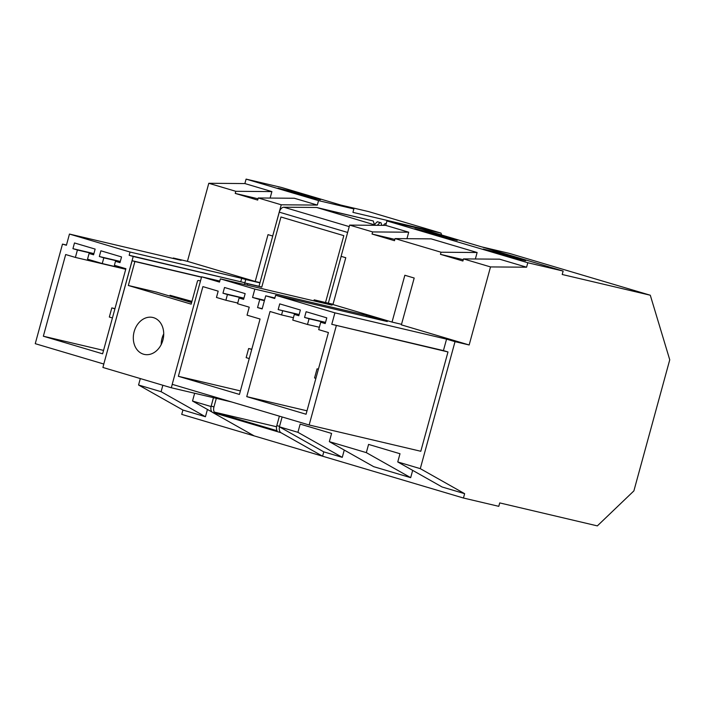 <?xml version="1.0" encoding="UTF-8"?>
<svg xmlns="http://www.w3.org/2000/svg" width="705" height="705" viewBox="0 0 705 705"><rect width="100%" height="100%" fill="white"/><g stroke="black" fill="none" stroke-linecap="round" stroke-linejoin="round"><path stroke-width="1.06" d="M99.326 256.505L103.811 257.836L102.251 263.547L87.526 259.176L89.094 253.465L93.58 254.796L95.14 249.085L74.492 242.961L72.932 248.671L77.418 250.002L75.391 257.422L65.68 254.54L43.34 336.214L102.613 353.813L125.895 268.711L114.395 265.3L115.488 261.299L119.973 262.63L121.542 256.928L100.886 250.795L99.326 256.505L120.299 261.44M115.488 261.299L120.044 262.375M43.34 336.214L103.547 350.385M75.391 257.422L125.737 269.275M77.418 250.002L93.835 253.862M72.932 248.671L93.906 253.606M89.094 253.465L93.65 254.54M102.251 263.547L125.79 269.09M103.811 257.836L120.229 261.705M62.489 244.097L66.402 245.261L69.46 234.06L130.046 252.037L129.165 255.28L133.21 256.479L103.794 364.027L35.25 343.679L62.489 244.097L66.464 245.032M129.165 255.28L244.864 282.758L133.21 256.479M130.046 252.037L241.7 278.325L240.819 281.559M244.864 282.758L245.754 279.524L241.7 278.325M213.474 397.699L211.174 406.098A5.922 3.622 106.5 0 0 211.068 406.547L213.43 397.682M245.754 279.524L259.933 282.864L258.999 286.292L244.864 282.961L244.441 284.52M201.551 277.047L132.108 260.709L103.794 364.027M441.586 234.976L441.013 233.099L352.932 212.364L353.875 208.936L318.537 200.625L317.32 205.076L281.242 204.794L272.694 236.025L268.023 234.642L255.219 281.462L260.004 282.59M374.443 224.842L373.271 220.973L316.66 207.473L283.868 207.217A5.922 3.622 106.5 0 0 279.277 212.161L272.694 236.025M374.364 224.578L377.316 221.749L381.044 222.798L381.819 225.353M383.229 225.362L385.089 223.582L386.155 223.838M281.242 204.794L258.259 197.973L257.677 200.079L235.232 193.417L235.814 191.311L208.786 183.282L187.433 261.344L255.219 281.462M258.03 198.784L235.232 193.417M235.814 191.311L271.892 191.593L270.121 198.061M317.32 205.076L294.337 198.255L258.259 197.973M318.537 200.625L246.089 179.114L244.864 183.564L208.786 183.282M271.892 191.593L244.864 183.564M173.174 258.471L173.298 258.012L187.433 261.344M353.875 208.936L281.418 187.433L246.089 179.114M441.013 233.099L368.565 211.588L340.735 205.04M182.912 410.037L138.559 385.009L161.093 391.698L205.446 416.734L182.912 410.037L181.723 414.381L463.449 498.021L498.787 506.331L499.722 502.912L597.346 525.886L633.883 490.9L669.75 359.806L650.292 295.228L562.211 274.492L563.145 271.064L422.286 229.248L386.948 220.929L385.732 225.38L349.654 225.106L341.105 256.338L345.776 257.722L332.963 304.542L392.042 322.079L404.846 275.258L414.188 278.026L401.374 324.855L469.16 344.974L490.513 266.922L463.493 258.902L462.912 261.009L440.466 254.346L441.048 252.231L395.082 238.59L394.5 240.696L372.055 234.034L372.637 231.927L349.654 225.106M138.559 385.009L140.321 378.567M69.46 234.06L181.123 260.339L173.298 258.012M161.093 391.698L162.855 385.256M211.006 406.521L192.518 401.03L194.642 393.258M205.446 416.734L207.437 409.446M212.135 412.099L192.518 401.03M293.474 191.795L320.414 199.788L304.904 196.14L277.973 188.147L293.474 191.795L293.236 192.676M279.48 426.86A5.922 3.622 106.5 0 0 280.969 432.711L322.59 456.197L323.771 451.861L279.418 426.825L282.123 416.963M172.249 384.348L171.315 387.768L231.513 401.938M341.158 256.347L328.345 303.168L333.042 304.278M258.999 286.292L261.784 287.111L280.96 216.999L343.811 235.655L325.516 302.507M279.383 416.153L276.809 425.573A5.922 3.622 106.5 0 0 277.1 430.737L214.258 412.081L276.563 426.745M200.467 281.004L199.083 280.59A2.961 2.344 103.2 0 0 198.977 280.564A2.961 2.344 103.2 0 0 197.576 280.757L191.178 304.146L128.336 285.49L156.254 292.055L191.619 302.56M272.747 236.034L259.933 282.864M376.003 225.309L316.66 207.473M216.303 398.36L213.959 406.917A5.922 3.622 106.5 0 0 214.258 412.081M211.068 406.547A5.922 3.622 106.5 0 0 212.557 412.407L254.179 435.893M103.838 364.036L102.904 367.464L171.315 387.768M191.936 301.37L170.028 295.298L191.831 301.775M169.817 296.082L170.028 295.298M161.216 344.542A18.956 14.972 103.2 0 1 163.719 333.897M132.108 260.709L134.893 261.529L128.336 285.49M159.788 321.938A18.956 14.972 103.2 0 1 161.383 344.207A18.956 14.972 103.2 0 1 144.172 354.377A18.956 14.972 103.2 0 1 137.237 349.927A18.956 14.972 103.2 0 1 135.642 327.658A18.956 14.972 103.2 0 1 152.853 317.479A18.956 14.972 103.2 0 1 159.788 321.938M381.044 222.798L380.101 222.577L377.237 225.318M373.271 220.973L319.444 208.301M261.784 287.111L247.649 283.789L247.261 285.19M134.893 261.529L201.507 277.215M247.649 283.789L244.864 282.961M386.137 223.89L385.089 223.582M380.101 222.577L377.316 221.749M464.639 493.676L420.286 468.649L397.752 461.951L442.106 486.988L464.639 493.676L463.449 498.021M410.68 477.655L366.327 452.628L329.341 441.647L373.694 466.675L410.68 477.655L412.672 470.376M323.771 451.861L342.269 457.351L344.26 450.063M397.752 461.951L399.999 453.738L368.574 444.406L366.327 452.628M420.286 468.649L455.025 341.652L446.556 339.14L443.419 350.596L447.983 351.954L420.806 451.271L309.151 424.992L172.205 384.331L201.621 276.792L219.502 282.097L220.383 278.863L332.037 305.142L314.166 299.837L328.345 303.168M342.269 457.351L297.915 432.315L279.418 426.825M297.915 432.315L300.163 424.102L331.588 433.425L329.341 441.647M443.419 350.596L331.764 324.318L334.901 312.853L446.556 339.14M331.764 324.318L447.983 351.954M336.32 325.666L309.151 424.992M334.901 312.853L275.62 295.254L274.73 298.497L265.732 295.818L274.88 297.977M220.383 278.863L254.84 289.085L252.557 297.439L259.74 299.572L257.554 307.565L262.145 308.931L265.732 295.818M247.05 315.161L249.235 307.177L237.55 303.714L239.11 298.004L243.604 299.334L245.164 293.624L224.516 287.49L222.956 293.201L227.442 294.54L225.882 300.251L216.461 297.448L218.18 291.156L202.899 286.618L178.365 376.303L239.436 394.43L260.066 319.03L247.05 315.161M282.652 310.931L281.559 314.923L270.041 311.504L246.75 396.633L306.067 414.24L328.415 332.54L318.695 329.649L320.722 322.229L325.208 323.56L326.776 317.849L306.12 311.725L304.56 317.435L309.054 318.766L307.486 324.476L292.769 320.105L294.329 314.395L298.814 315.725L300.374 310.015L279.726 303.881L278.167 309.592L299.07 314.791M278.167 309.592L299.14 314.536M294.329 314.395L298.885 315.47M307.486 324.476L319.347 327.261M309.054 318.766L325.463 322.626M304.56 317.435L325.534 322.37M320.722 322.229L325.278 323.304M246.75 396.633L307.01 410.812M281.559 314.923L293.421 317.717M498.717 252.716L525.648 260.718L510.147 257.069L483.207 249.068L498.717 252.716L498.47 253.597M563.145 271.064L527.816 262.745L526.591 267.204L499.572 259.176L463.493 258.902M275.62 295.254L387.274 321.542L366.494 315.373L366.168 316.571M526.591 267.204L490.513 266.922M463.264 259.713L440.466 254.346M441.048 252.231L477.126 252.513L475.355 258.991M650.292 295.228L509.424 253.403L481.594 246.856M527.816 262.745L386.948 220.929M430.306 232.412L457.237 240.405L441.735 236.757L414.796 228.764L430.306 232.412L430.059 233.293M477.126 252.513L431.16 238.872L395.082 238.59M406.944 238.678L408.715 232.209L385.732 225.38M455.025 341.652L469.16 344.974M392.042 322.079L401.524 324.318M254.84 289.085L366.494 315.373M219.784 281.066L201.621 276.792M313.884 300.868L314.166 299.837M394.853 239.4L372.055 234.034M408.715 232.209L372.637 231.927M257.554 307.565L262.225 308.667M259.74 299.572L264.41 300.665M252.557 297.439L264.525 300.251M178.365 376.303L240.405 390.905M239.11 298.004L243.674 299.079M222.956 293.201L243.93 298.144M227.442 294.54L243.86 298.4M225.882 300.251L237.735 303.035M114.924 308.816L111.822 307.9L109.328 317.03L112.421 317.946M111.822 307.9L114.977 308.64M251.747 349.433L248.654 348.517L246.151 357.646L249.253 358.563M248.654 348.517L251.8 349.257M318.387 369.217L317.065 368.821L314.562 377.959L315.884 378.347M317.065 368.821L318.404 369.138M279.277 212.161L347.635 232.456M349.231 226.622L283.868 207.217M276.809 425.573L279.541 426.393M211.174 406.098L213.959 406.917M212.557 412.407L280.969 432.711"/></g></svg>
